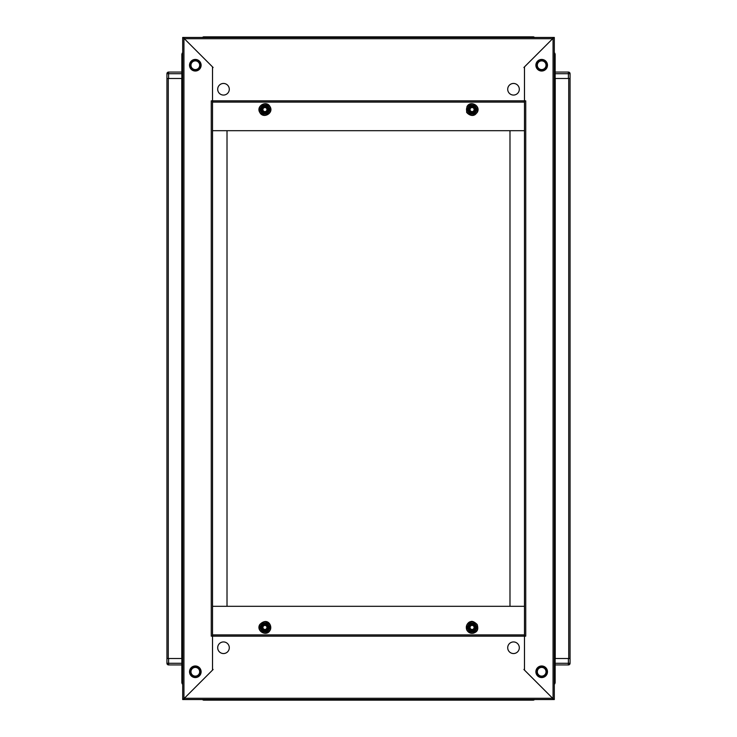<?xml version="1.0" encoding="UTF-8"?>
<svg xmlns="http://www.w3.org/2000/svg" width="737" height="737" viewBox="0 0 737 737"><rect width="100%" height="100%" fill="white"/><g stroke="black" fill="none" stroke-linecap="round" stroke-linejoin="round"><path stroke-width="1.11" d="M533.183 699.533L533.183 700.15A1.658 1.658 0 0 0 534.482 699.533A1.658 1.658 0 0 1 533.183 700.15L528.42 700.15L528.42 699.533L528.42 700.15L208.58 700.15L208.58 699.533L208.58 700.15L203.817 700.15A1.658 1.658 0 0 1 202.518 699.533A1.658 1.658 0 0 0 203.817 700.15L203.817 699.533M541.677 665.972A5.804 5.804 0 0 1 547.48 671.766A5.804 5.804 0 0 1 541.677 677.57A5.804 5.804 0 0 1 535.882 671.766A5.804 5.804 0 0 1 541.677 665.972M541.677 59.43A5.804 5.804 0 0 1 547.48 65.234A5.804 5.804 0 0 1 541.677 71.028A5.804 5.804 0 0 1 535.882 65.234A5.804 5.804 0 0 1 541.677 59.43M524.486 100.858L524.486 66.883L553.063 38.306L553.072 37.467L554.316 37.467L553.063 38.306L553.063 698.694L524.486 670.117L524.486 636.142L525.739 636.142L525.739 100.858L524.486 100.858M554.316 699.533L553.072 699.533L553.063 698.694L554.316 699.533L554.316 37.467M524.486 100.849L524.486 634.898L212.514 634.898L212.514 102.102L524.486 102.102L212.514 102.102L212.514 100.849L524.486 100.849L524.486 68.044L523.906 67.463L552.649 38.72L184.351 38.72L213.094 67.463L212.514 68.044L212.514 100.849M212.514 129.445L212.514 130.689L227.014 130.689L227.014 606.311L212.523 606.311L524.486 606.311L524.486 130.689L212.514 130.689L212.514 102.111L524.486 102.111M509.986 130.689L524.477 130.689L524.477 606.311L509.986 606.311L509.986 130.689M263.127 626.404A2.073 2.073 0 0 1 265.956 625.649A2.073 2.073 0 0 1 266.72 628.477A2.073 2.073 0 0 1 263.892 629.232A2.073 2.073 0 0 1 263.127 626.404M267.061 628.679A2.469 2.469 0 0 0 266.158 625.298A2.469 2.469 0 0 0 262.787 626.201A2.487 2.487 0 0 0 263.68 629.591A2.487 2.487 0 0 0 267.08 628.679A2.487 2.487 0 0 0 266.168 625.289A2.487 2.487 0 0 0 262.768 626.201A2.469 2.469 0 0 0 263.689 629.582A2.469 2.469 0 0 0 267.061 628.679M261.875 625.676A3.519 3.519 0 0 0 263.164 630.485A3.519 3.519 0 0 0 267.973 629.205A3.519 3.519 0 0 0 266.683 624.386A3.519 3.519 0 0 0 261.875 625.676M261.34 625.372L262.529 623.299L267.319 623.299L262.529 623.299L260.143 627.436L262.529 631.581L259.894 627.436L262.409 623.087L267.439 623.087L269.954 627.436L267.439 631.793L262.409 631.793L259.894 627.436M267.439 631.793L262.529 631.581L267.319 631.581L269.705 627.436L267.319 623.299L269.705 627.436L268.508 629.509M507.71 89.26A5.804 5.804 0 0 0 513.505 95.064A5.804 5.804 0 0 0 519.309 89.26A5.804 5.804 0 0 0 513.505 83.456A5.804 5.804 0 0 0 507.71 89.26M229.29 89.26A5.804 5.804 0 0 0 223.495 83.456A5.804 5.804 0 0 0 217.691 89.26A5.804 5.804 0 0 0 223.495 95.064A5.804 5.804 0 0 0 229.29 89.26M184.342 38.711L184.342 37.467L184.342 38.711M552.658 37.467L552.649 38.72L552.658 37.467L184.342 37.467M526.559 37.467L210.441 37.467M537.328 671.766A4.348 4.348 0 0 0 541.677 676.124A4.348 4.348 0 0 0 546.025 671.766A4.348 4.348 0 0 0 541.677 667.418A4.348 4.348 0 0 0 537.328 671.766M555.145 663.282L568.402 663.282L568.402 658.51L555.145 658.51L555.145 682.333A2.902 2.902 0 0 1 554.316 684.369A2.902 2.902 0 0 0 555.145 682.333L554.316 682.333M568.402 658.51L570.06 658.51L570.06 663.282A1.658 1.658 0 0 1 568.402 664.931L555.145 664.931M181.855 664.931L168.598 664.931A1.658 1.658 0 0 1 166.94 663.282L166.94 78.49L168.266 78.49L168.266 658.51L166.94 658.51L166.94 73.718A1.658 1.658 0 0 1 168.598 72.069L181.855 72.069M182.684 658.51L181.855 658.51L181.855 54.667A2.902 2.902 0 0 1 182.684 52.631A2.902 2.902 0 0 0 181.855 54.667L182.684 54.667M570.06 78.49L568.402 78.49L568.402 73.718L555.145 73.718L555.145 72.069L568.402 72.069A1.658 1.658 0 0 1 570.06 73.718L570.06 658.51L568.734 658.51L568.734 78.49L570.06 78.49L570.06 658.51M554.316 78.49L555.145 78.49L555.145 658.51M195.323 666.801A4.975 4.975 0 0 0 190.349 671.766A4.975 4.975 0 0 0 195.323 676.741A4.975 4.975 0 0 0 200.289 671.766A4.975 4.975 0 0 0 195.323 666.801M195.323 667.418A4.348 4.348 0 0 0 190.975 671.766A4.348 4.348 0 0 0 195.323 676.124A4.348 4.348 0 0 0 199.672 671.766A4.348 4.348 0 0 0 195.323 667.418M166.94 658.51L168.598 658.51L168.598 663.282L181.855 663.282M182.684 682.333L181.855 682.333A2.902 2.902 0 0 0 182.684 684.369A2.902 2.902 0 0 1 181.855 682.333L181.855 658.51L168.598 658.51M203.817 37.467L203.817 36.85A1.658 1.658 0 0 0 202.518 37.467A1.658 1.658 0 0 1 203.817 36.85L208.58 36.85L208.58 37.467L208.58 36.85L528.42 36.85L528.42 37.467L528.42 36.85L533.183 36.85A1.658 1.658 0 0 1 534.482 37.467A1.658 1.658 0 0 0 533.183 36.85L533.183 37.467M195.323 71.028A5.804 5.804 0 0 1 189.52 65.234A5.804 5.804 0 0 1 195.323 59.43A5.804 5.804 0 0 1 201.118 65.234A5.804 5.804 0 0 1 195.323 71.028M195.323 677.57A5.804 5.804 0 0 1 189.52 671.766A5.804 5.804 0 0 1 195.323 665.972A5.804 5.804 0 0 1 201.118 671.766A5.804 5.804 0 0 1 195.323 677.57M212.514 636.142L212.514 670.117L183.937 698.694L183.928 699.533L182.684 699.533L183.937 698.694L183.937 38.306L212.514 66.883L212.514 100.858L211.261 100.858L211.261 636.142L212.514 636.142M182.684 37.467L183.928 37.467L183.937 38.306L182.684 37.467L182.684 699.533M212.523 130.689L212.514 607.555M473.873 110.596A2.073 2.073 0 0 1 471.044 111.351A2.073 2.073 0 0 1 470.28 108.523A2.073 2.073 0 0 1 473.108 107.768A2.073 2.073 0 0 1 473.873 110.596M469.939 108.321A2.469 2.469 0 0 0 470.842 111.702A2.469 2.469 0 0 0 474.213 110.799A2.487 2.487 0 0 0 473.32 107.409A2.487 2.487 0 0 0 469.92 108.321A2.487 2.487 0 0 0 470.832 111.711A2.487 2.487 0 0 0 474.232 110.799A2.469 2.469 0 0 0 473.311 107.418A2.469 2.469 0 0 0 469.939 108.321M475.125 111.324A3.519 3.519 0 0 0 473.836 106.515A3.519 3.519 0 0 0 469.027 107.795A3.519 3.519 0 0 0 470.317 112.614A3.519 3.519 0 0 0 475.125 111.324M475.66 111.628L474.471 113.701L469.681 113.701L474.471 113.701L476.857 109.564L474.471 105.419L477.106 109.564L474.591 113.913L469.561 113.913L467.046 109.564L469.561 105.207L474.591 105.207L477.106 109.564M469.561 105.207L474.471 105.419L469.681 105.419L467.295 109.564L469.681 113.701L467.295 109.564L468.492 107.491M266.72 108.523A2.073 2.073 0 0 1 265.956 111.351A2.073 2.073 0 0 1 263.127 110.596A2.073 2.073 0 0 1 263.892 107.768A2.073 2.073 0 0 1 266.72 108.523M262.787 110.799A2.469 2.469 0 0 0 266.158 111.702A2.469 2.469 0 0 0 267.061 108.321A2.487 2.487 0 0 0 263.68 107.409A2.487 2.487 0 0 0 262.768 110.799A2.487 2.487 0 0 0 266.168 111.711A2.487 2.487 0 0 0 267.08 108.321A2.469 2.469 0 0 0 263.689 107.418A2.469 2.469 0 0 0 262.787 110.799M267.973 107.795A3.519 3.519 0 0 0 263.164 106.515A3.519 3.519 0 0 0 261.875 111.324A3.519 3.519 0 0 0 266.683 112.614A3.519 3.519 0 0 0 267.973 107.795M268.508 107.491L269.705 109.564L267.319 113.701L269.705 109.564L267.319 105.419L262.529 105.419L267.439 105.207L269.954 109.564L267.439 113.913L262.409 113.913L259.894 109.564L262.409 105.207L267.439 105.207M259.894 109.564L262.529 105.419L260.143 109.564L262.529 113.701L267.319 113.701L262.529 113.701L261.34 111.628M541.677 70.199A4.975 4.975 0 0 0 546.651 65.234A4.975 4.975 0 0 0 541.677 60.259A4.975 4.975 0 0 0 536.711 65.234A4.975 4.975 0 0 0 541.677 70.199M541.677 69.582A4.348 4.348 0 0 0 546.025 65.234A4.348 4.348 0 0 0 541.677 60.876A4.348 4.348 0 0 0 537.328 65.234A4.348 4.348 0 0 0 541.677 69.582M554.316 54.667L555.145 54.667A2.902 2.902 0 0 0 554.316 52.631A2.902 2.902 0 0 1 555.145 54.667L555.145 78.49L568.402 78.49M555.145 73.718L555.145 78.49M229.29 647.74A5.804 5.804 0 0 0 223.495 641.936A5.804 5.804 0 0 0 217.691 647.74A5.804 5.804 0 0 0 223.495 653.544A5.804 5.804 0 0 0 229.29 647.74M507.71 647.74A5.804 5.804 0 0 0 513.505 653.544A5.804 5.804 0 0 0 519.309 647.74A5.804 5.804 0 0 0 513.505 641.936A5.804 5.804 0 0 0 507.71 647.74M552.649 698.28L523.906 669.537L524.486 668.956L524.486 636.151L212.514 636.151L212.514 668.956L213.094 669.537L184.351 698.28L552.649 698.28L552.658 699.533L552.649 698.28M212.514 636.151L212.514 634.898L524.486 634.898L524.486 636.151M524.486 606.311L524.486 634.889L212.514 634.889M184.342 699.533L184.351 698.28L184.342 699.533L552.658 699.533M470.317 110.578A2.027 2.027 0 0 1 471.063 107.805A2.027 2.027 0 0 1 473.827 108.551A2.027 2.027 0 0 1 473.09 111.315A2.027 2.027 0 0 1 470.317 110.578M199.672 65.234A4.348 4.348 0 0 0 195.323 60.876A4.348 4.348 0 0 0 190.975 65.234A4.348 4.348 0 0 0 195.323 69.582A4.348 4.348 0 0 0 199.672 65.234M181.855 73.718L168.598 73.718L168.598 78.49L181.855 78.49M168.598 78.49L166.94 78.49M263.173 108.551A2.027 2.027 0 0 1 265.937 107.805A2.027 2.027 0 0 1 266.683 110.578A2.027 2.027 0 0 1 263.91 111.315A2.027 2.027 0 0 1 263.173 108.551M470.28 628.477A2.073 2.073 0 0 1 471.044 625.649A2.073 2.073 0 0 1 473.873 626.404A2.073 2.073 0 0 1 473.108 629.232A2.073 2.073 0 0 1 470.28 628.477M474.213 626.201A2.469 2.469 0 0 0 470.842 625.298A2.469 2.469 0 0 0 469.939 628.679A2.487 2.487 0 0 0 473.32 629.591A2.487 2.487 0 0 0 474.232 626.201A2.487 2.487 0 0 0 470.832 625.289A2.487 2.487 0 0 0 469.92 628.679A2.469 2.469 0 0 0 473.311 629.582A2.469 2.469 0 0 0 474.213 626.201M469.027 629.205A3.519 3.519 0 0 0 473.836 630.485A3.519 3.519 0 0 0 475.125 625.676A3.519 3.519 0 0 0 470.317 624.386A3.519 3.519 0 0 0 469.027 629.205M468.492 629.509L467.295 627.436L469.681 623.299L467.295 627.436L469.681 631.581L474.471 631.581L469.561 631.793L467.046 627.436L469.561 623.087L474.591 623.087L477.106 627.436L474.591 631.793L469.561 631.793M477.106 627.436L474.471 631.581L476.857 627.436L474.471 623.299L469.681 623.299L474.471 623.299L475.66 625.372M473.827 628.449A2.027 2.027 0 0 1 471.063 629.195A2.027 2.027 0 0 1 470.317 626.422A2.027 2.027 0 0 1 473.09 625.685A2.027 2.027 0 0 1 473.827 628.449M266.683 626.422A2.027 2.027 0 0 1 265.937 629.195A2.027 2.027 0 0 1 263.173 628.449A2.027 2.027 0 0 1 263.91 625.685A2.027 2.027 0 0 1 266.683 626.422M260.097 624.654A5.574 5.574 0 0 0 262.142 632.263A5.574 5.574 0 0 0 269.751 630.227A5.574 5.574 0 0 0 267.715 622.608A5.574 5.574 0 0 0 260.097 624.654M536.536 671.766A5.141 5.141 0 0 1 541.677 666.626A5.141 5.141 0 0 1 546.826 671.766A5.141 5.141 0 0 1 541.677 676.916A5.141 5.141 0 0 1 536.536 671.766M546.532 671.766A4.846 4.846 0 0 0 541.677 666.921A4.846 4.846 0 0 0 536.831 671.766A4.846 4.846 0 0 0 541.677 676.621A4.846 4.846 0 0 0 546.532 671.766M570.06 663.282A1.658 1.658 0 0 1 568.402 664.931L568.402 663.282L570.06 663.282M181.772 78.49L181.772 658.51M555.228 658.51L555.228 78.49M168.598 664.931A1.658 1.658 0 0 1 166.94 663.282L168.598 663.282L168.598 664.931M476.903 112.346A5.574 5.574 0 0 0 474.858 104.737A5.574 5.574 0 0 0 467.249 106.773A5.574 5.574 0 0 0 469.285 114.392A5.574 5.574 0 0 0 476.903 112.346M269.751 106.773A5.574 5.574 0 0 0 262.142 104.737A5.574 5.574 0 0 0 260.097 112.346A5.574 5.574 0 0 0 267.715 114.392A5.574 5.574 0 0 0 269.751 106.773M568.402 72.069A1.658 1.658 0 0 1 570.06 73.718L568.402 73.718L568.402 72.069M200.464 65.234A5.141 5.141 0 0 1 195.323 70.374A5.141 5.141 0 0 1 190.174 65.234A5.141 5.141 0 0 1 195.323 60.084A5.141 5.141 0 0 1 200.464 65.234M190.468 65.234A4.846 4.846 0 0 0 195.323 70.079A4.846 4.846 0 0 0 200.169 65.234A4.846 4.846 0 0 0 195.323 60.379A4.846 4.846 0 0 0 190.468 65.234M166.94 73.718A1.658 1.658 0 0 1 168.598 72.069L168.598 73.718L166.94 73.718M467.249 630.227A5.574 5.574 0 0 0 474.858 632.263A5.574 5.574 0 0 0 476.903 624.654A5.574 5.574 0 0 0 469.285 622.608A5.574 5.574 0 0 0 467.249 630.227M270.018 630.384C266.536 637.137 255.721 630.89 259.829 624.497C267.66 616.731 272.773 626.164 270.018 630.384M466.982 106.616C470.464 99.864 481.279 106.11 477.171 112.503L475.356 114.447C470.943 117.717 465.71 111.95 466.668 111.867L466.982 106.616M259.829 112.503C255.721 106.11 266.536 99.864 270.018 106.616C274.127 113.01 263.312 119.256 259.829 112.503M477.171 624.497C479.161 631.222 475.641 632.171 473.744 633.083C470.869 633.737 468.612 632.834 466.982 630.384C464.421 624.727 469.985 621.245 470.224 621.853C471.864 620.72 474.177 621.604 477.171 624.497"/></g></svg>
